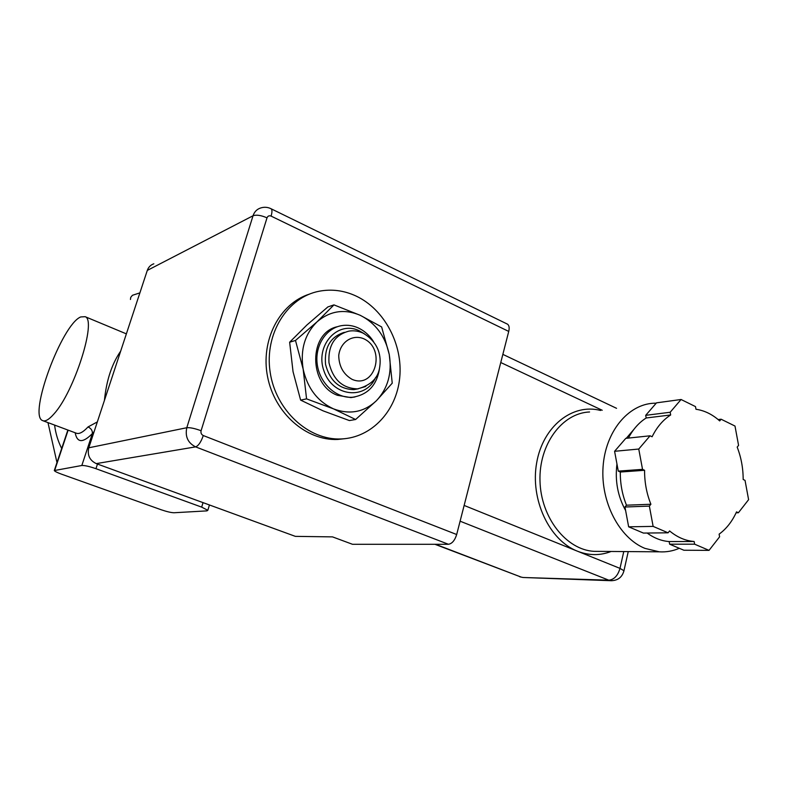 <?xml version="1.0" encoding="UTF-8"?>
<svg xmlns="http://www.w3.org/2000/svg" width="788" height="788" viewBox="0 0 788 788"><rect width="100%" height="100%" fill="white"/><g stroke="black" fill="none" stroke-linecap="round" stroke-linejoin="round"><path stroke-width="1.18" d="M356.097 296.052C384.544 309.408 403.052 344.583 399.713 377.748C396.561 410.942 371.65 437.842 341.145 438.946C308.532 440.502 275.593 410.282 270.126 372.025C264.295 333.816 287.325 297.165 319.258 291.215C331.797 288.871 344.08 290.476 356.097 296.052M345.469 438.62L337.658 439.458C306.355 440.896 274.529 413.178 267.575 376.772C260.316 340.426 279.573 303.538 309.408 294.121M333.531 408.874C349.744 414.921 364.036 412.222 376.388 400.747C387.932 388.385 392.217 372.97 389.252 354.501C385.283 336.19 375.62 323.129 360.264 315.318C344.454 308.61 330.054 310.777 317.052 321.819C304.789 334.053 300.159 349.823 303.153 369.129C307.438 388.208 317.554 401.456 333.531 408.874L306.562 398.866L303.153 369.129L295.49 340.465L317.052 321.819L333.954 304.887L360.264 315.318L381.628 326.931L389.252 354.501L392.237 383.185L376.388 400.747L355.615 419.502L333.531 408.874M337.5 326.685C308.581 332.447 308.344 384.692 337.412 395.3L350.887 397.595L354.984 396.955M333.954 304.887L327.887 306.916L306.827 325.07L289.639 342.219L293.047 371.709L300.622 400.117L323.08 410.844L349.38 420.565L355.615 419.502M289.639 342.219L295.49 340.465M300.622 400.117L306.562 398.866M642.535 469.353L638.753 449.042L650.061 435.803L652.1 436.759C656.818 427.165 663.004 419.906 670.667 414.971L670.164 412.262L681.068 399.496L695.489 406.598L695.981 409.267C704.541 410.518 712.45 414.409 719.69 420.92L721.109 419.216L734.997 426.052L738.573 445.387L737.184 447.101C741.163 457.385 743.163 468.18 743.173 479.488L745.034 480.365L748.6 499.671L738.395 512.742L736.524 511.885C732.239 521.37 726.438 528.797 719.109 534.165L719.602 536.825L709.033 550.369L683.866 550.231L669.642 544.193L669.15 541.563L694.139 541.494C685.442 540.814 677.266 537.298 669.583 530.935L668.086 532.806L643.412 533.072L628.647 526.817L624.963 507.009L626.48 505.197L650.898 504.251C646.603 493.505 644.495 482.177 644.584 470.288L620.304 472.032L618.284 471.125L642.535 469.353L644.584 470.288M650.898 504.251L649.361 506.103L653.134 526.394L668.086 532.806M694.139 541.494L694.642 544.193L709.033 550.369M694.642 544.193L669.642 544.193M649.361 506.103L624.963 507.009M653.134 526.394L628.647 526.817M650.061 435.803L625.79 438.355L614.591 451.297L618.284 471.125M638.753 449.042L614.591 451.297M670.164 412.262L645.697 415.335L646.19 417.975L670.667 414.971M681.068 399.496L656.502 402.845L645.697 415.335M721.109 419.216L718.124 419.551M628.4 438.079C633.02 429.283 638.95 422.585 646.19 417.975M626.48 505.197C622.254 494.706 620.195 483.645 620.304 472.032M669.15 541.563C661.457 540.972 654.129 538.135 647.165 533.033M738.395 512.742L736.1 512.801M625.623 510.545C617.762 496.302 614.876 480.779 616.955 463.984M626.273 438.305L633.946 429.312M679.286 548.29C672.883 551.078 666.215 552.25 659.29 551.817L644.86 548.359C619.26 537.918 600.574 502.045 603.056 466.929C605.351 431.775 628.026 404.274 653.863 403.229L656.217 403.18M270.737 208.593L271.171 208.81C267.743 207.067 264.177 206.811 260.483 208.032C256.849 209.263 254.366 211.844 253.037 215.764L186.795 427.726L88.798 447.791C87.153 455.129 89.655 460.399 96.274 463.61L195.601 446.875C198.477 445.791 201.038 442.009 203.294 435.547C201.364 434.552 200.625 432.947 201.088 430.731L267.014 217.843C267.812 215.971 269.171 215.39 271.092 216.099L508.733 331.423C509.56 327.877 509.176 325.474 507.59 324.213L506.95 323.898M88.798 447.791L147.297 270.412L253.037 215.764C256.435 214.572 261.084 215.272 267.014 217.843M153.827 263.803C150.646 264.906 148.469 267.112 147.297 270.412M201.088 430.731C194.803 428.426 190.036 427.421 186.795 427.726C184.944 436.562 187.879 442.945 195.601 446.875L448.441 544.281L352.482 544.281L332.516 536.884L295.352 536.362L96.274 463.61M448.441 544.281C452.066 543.69 454.814 540.44 456.685 534.52L508.733 331.423M344.326 332.339C330.458 336.742 324.193 347.409 325.543 364.332C329.808 380.831 339.273 389.262 353.95 389.627L358.422 388.77M373.532 341.608C369.572 335.412 364.489 330.861 358.304 327.956C352.994 325.552 347.577 324.764 342.061 325.572C326.025 327.867 314.412 346.001 317.318 364.864C320.007 383.756 336.515 398.649 352.689 397.231C368.646 394.621 377.698 384.268 379.836 366.184M375.61 377.521C365.809 400.353 332.733 396.876 324.045 371.217C314.54 345.843 337.491 320.086 359.17 330.743L364.214 333.688M47.97 422.604L56.972 462.556M161.038 509.708L61.464 474.149C57.258 472.613 54.864 471.411 54.293 470.554L81.834 465.491C84.661 465.353 89.369 466.417 95.959 468.693L201.669 507.127L207.825 510.299L206.919 510.88L174.02 512.752C171.124 512.683 166.8 511.668 161.038 509.708M97.328 421.925L88.039 426.938C91.132 428.406 92.58 430.612 92.373 433.567L94.127 431.637M80.721 316.943L85.153 316.687C97.022 319.918 74.17 392.138 53.88 414.035C49.004 419.6 45.231 421.777 42.582 420.585C28.004 415.67 61.838 324.38 80.721 316.943M120.672 351.143C111.857 363.898 106.439 380.318 104.42 400.432M139.89 292.88L132.423 295.293L130.729 297.371L130.453 299.479M61.681 448.51C57.967 441.103 55.613 433.301 54.599 425.077M600.604 410.479C572.58 402.993 542.902 426.269 536.658 462.881C530.078 499.385 549.157 540.154 577.358 551.167C588.833 555.639 600.092 555.737 611.114 551.472M599.008 551.383L594.093 551.344C566.237 549.896 540.873 517.627 539.997 481.035C538.775 444.432 562.071 413.05 589.562 411.976M623.771 551.561L619.998 568.384L623.958 570.739L623.791 571.487M464.142 505.433L619.998 568.384C617.822 575.713 614.088 579.643 608.819 580.185L523.734 577.515M500.764 362.529L602.209 410.262M611.941 580.736L608.819 580.185L460.103 521.193M435.547 544.281L520.947 577.013L434.907 544.281M456.685 534.52L203.294 435.547M507.59 324.213L271.171 208.81C272.234 209.854 272.205 212.287 271.092 216.099M353.95 389.627L357.594 388.868C371.049 385.283 378.437 377.905 379.747 366.735C381.146 357.289 379.717 343.056 363.169 333.176C358.619 331.049 353.901 330.359 349.025 331.098C334.673 334.91 327.985 345.469 328.98 362.776C333.068 379.737 342.603 388.425 357.594 388.868L365.78 386.484M363.632 338.702C386.475 348.798 375.167 389.518 352.098 379.363C343.44 374.349 338.988 366.41 338.732 355.565C340.189 342.12 352.315 334.043 363.632 338.702M201.669 507.127L203.038 502.626M88.039 426.938C82.996 432.346 79.027 434.405 76.121 433.124L43.123 420.792M75.175 432.77C77.096 442.925 82.829 443.191 92.373 433.567L81.834 465.491M95.959 468.693L97.485 464.053M54.766 470.091L68.142 430.14M337.658 439.458L341.145 438.946M659.29 551.817L599.097 551.383M519.785 576.796L523.015 577.486L611.005 580.707C617.841 580.598 622.156 577.279 623.958 570.739L628.243 551.59M502.852 354.373L616.551 408.312M350.887 397.595L352.689 397.231M207.825 510.299L209.441 504.97M126.376 333.866L85.153 316.687M54.411 470.2L67.867 430.041"/></g></svg>
